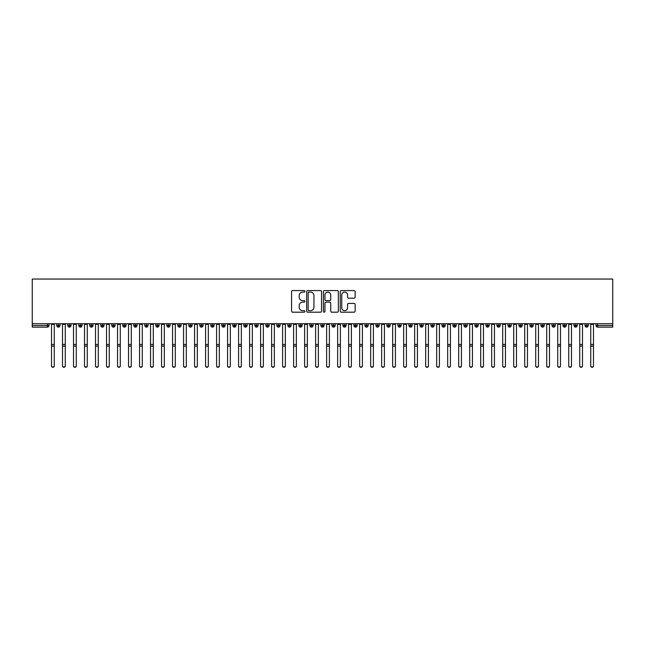 <?xml version="1.0" encoding="UTF-8"?>
<svg xmlns="http://www.w3.org/2000/svg" width="645" height="645" viewBox="0 0 645 645"><rect width="100%" height="100%" fill="white"/><g stroke="black" fill="none" stroke-linecap="round" stroke-linejoin="round"><path stroke-width="0.97" d="M304.892 291.338A0.758 0.758 0 0 0 304.134 290.581L292.661 290.581A1.08 1.08 0 0 0 291.58 291.661L291.58 311.108A1.08 1.08 0 0 0 292.661 312.188L304.134 312.188A0.758 0.758 0 0 0 304.892 311.43A0.758 0.758 0 0 0 304.134 310.672L302.65 310.672A3.459 3.459 0 0 1 299.191 307.214L299.191 305.593A3.459 3.459 0 0 1 302.65 302.142L304.134 302.142A0.758 0.758 0 0 0 304.892 301.384A0.758 0.758 0 0 0 304.134 300.626L302.65 300.626A3.459 3.459 0 0 1 299.191 297.168L299.191 295.547A3.459 3.459 0 0 1 302.65 292.096L304.134 292.096A0.758 0.758 0 0 0 304.892 291.338M354.065 298.2A1.08 1.08 0 0 0 355.145 297.119L355.145 291.661A1.08 1.08 0 0 0 354.065 290.581L341.326 290.581A1.08 1.08 0 0 0 340.246 291.661L340.246 311.108A1.08 1.08 0 0 0 341.326 312.188L354.065 312.188A1.08 1.08 0 0 0 355.145 311.108L355.145 304.513A1.08 1.08 0 0 0 354.065 303.432L348.614 303.432A1.08 1.08 0 0 0 347.534 304.513L347.534 307.786A2.886 2.886 0 0 1 344.648 310.672A2.886 2.886 0 0 1 341.753 307.786L341.753 294.983A2.886 2.886 0 0 1 344.648 292.096A2.886 2.886 0 0 1 347.534 294.983L347.534 297.119A1.08 1.08 0 0 0 348.614 298.2L354.065 298.2M32.25 323.726L32.25 279.043L612.75 279.043L612.75 323.726L32.25 323.726L32.25 325.483L47.351 325.483L47.351 323.726M321.557 291.661A1.08 1.08 0 0 0 320.476 290.581L307.73 290.581A1.08 1.08 0 0 0 306.649 291.661L306.649 311.108A1.08 1.08 0 0 0 307.73 312.188L320.476 312.188A1.08 1.08 0 0 0 321.557 311.108L321.557 291.661M324.524 290.581L337.271 290.581A1.08 1.08 0 0 1 338.351 291.661L338.351 311.108A1.08 1.08 0 0 1 337.271 312.188L331.82 312.188A1.08 1.08 0 0 1 330.74 311.108L330.74 303.223A1.08 1.08 0 0 0 329.659 302.142L326.039 302.142A1.08 1.08 0 0 0 324.959 303.223L324.959 311.43A0.758 0.758 0 0 1 324.201 312.188A0.758 0.758 0 0 1 323.443 311.43L323.443 291.661A1.08 1.08 0 0 1 324.524 290.581M49.004 325.483L47.351 325.483L47.351 327.136A1.653 1.653 0 0 0 49.004 325.483L49.004 323.726L49.004 325.483A1.653 1.653 0 0 1 47.351 327.136L32.25 327.136L32.25 325.483M612.75 323.726L612.75 327.136L597.649 327.136A1.653 1.653 0 0 1 595.996 325.483L595.996 323.726M58.413 323.726L58.413 327.136A1.653 1.653 0 0 1 56.76 325.483L56.76 323.726M60.009 323.726L60.009 325.483A1.653 1.653 0 0 1 58.413 327.136A1.653 1.653 0 0 0 60.009 325.483L56.76 325.483A1.653 1.653 0 0 0 58.413 327.136M69.418 323.726L69.418 327.136A1.653 1.653 0 0 1 67.765 325.483L67.765 323.726L67.765 325.483A1.653 1.653 0 0 0 69.418 327.136A1.653 1.653 0 0 0 71.014 325.483L71.014 323.726M80.423 323.726L80.423 327.136A1.653 1.653 0 0 1 78.771 325.483L78.771 323.726L78.771 325.483A1.653 1.653 0 0 0 80.423 327.136A1.653 1.653 0 0 0 82.02 325.483L82.02 323.726M91.429 323.726L91.429 327.136A1.653 1.653 0 0 1 89.776 325.483L89.776 323.726L89.776 325.483A1.653 1.653 0 0 0 91.429 327.136A1.653 1.653 0 0 0 93.025 325.483L93.025 323.726M102.434 323.726L102.434 327.136A1.653 1.653 0 0 1 100.781 325.483L100.781 323.726L100.781 325.483A1.653 1.653 0 0 0 102.434 327.136A1.653 1.653 0 0 0 104.03 325.483L104.03 323.726M113.439 323.726L113.439 327.136A1.653 1.653 0 0 1 111.787 325.483L111.787 323.726L111.787 325.483A1.653 1.653 0 0 0 113.439 327.136A1.653 1.653 0 0 0 115.036 325.483L115.036 323.726M124.445 323.726L124.445 327.136A1.653 1.653 0 0 1 122.792 325.483L122.792 323.726L122.792 325.483A1.653 1.653 0 0 0 124.445 327.136A1.653 1.653 0 0 0 126.041 325.483L126.041 323.726M135.45 323.726L135.45 327.136A1.653 1.653 0 0 1 133.797 325.483L133.797 323.726L133.797 325.483A1.653 1.653 0 0 0 135.45 327.136A1.653 1.653 0 0 0 137.046 325.483L137.046 323.726M146.455 323.726L146.455 327.136A1.653 1.653 0 0 1 144.803 325.483L144.803 323.726L144.803 325.483A1.653 1.653 0 0 0 146.455 327.136A1.653 1.653 0 0 0 148.044 325.483L148.044 323.726M157.453 323.726L157.453 327.136A1.653 1.653 0 0 1 155.808 325.483L155.808 323.726L155.808 325.483A1.653 1.653 0 0 0 157.453 327.136A1.653 1.653 0 0 0 159.049 325.483L159.049 323.726M168.458 323.726L168.458 327.136A1.653 1.653 0 0 1 166.813 325.483L166.813 323.726L166.813 325.483A1.653 1.653 0 0 0 168.458 327.136A1.653 1.653 0 0 0 170.054 325.483L170.054 323.726M179.463 323.726L179.463 327.136A1.653 1.653 0 0 1 177.818 325.483L177.818 323.726L177.818 325.483A1.653 1.653 0 0 0 179.463 327.136A1.653 1.653 0 0 0 181.06 325.483L181.06 323.726M190.469 323.726L190.469 327.136A1.653 1.653 0 0 1 188.824 325.483A1.653 1.653 0 0 0 190.469 327.136A1.653 1.653 0 0 1 188.824 325.483L188.824 323.726M192.065 323.726L192.065 325.483A1.653 1.653 0 0 1 190.469 327.136A1.653 1.653 0 0 0 192.065 325.483L188.824 325.483M201.474 327.136A1.653 1.653 0 0 1 199.821 325.483L199.821 323.726L199.821 325.483A1.653 1.653 0 0 0 201.474 327.136A1.653 1.653 0 0 0 203.07 325.483L203.07 323.726L203.07 325.483A1.653 1.653 0 0 1 201.474 327.136L201.474 325.483L203.07 325.483M212.479 323.726L212.479 327.136A1.653 1.653 0 0 1 210.826 325.483L210.826 323.726L210.826 325.483A1.653 1.653 0 0 0 212.479 327.136A1.653 1.653 0 0 0 214.076 325.483L214.076 323.726M223.484 323.726L223.484 327.136A1.653 1.653 0 0 1 221.832 325.483L221.832 323.726L221.832 325.483A1.653 1.653 0 0 0 223.484 327.136A1.653 1.653 0 0 0 225.081 325.483L225.081 323.726M234.49 323.726L234.49 325.483L232.837 325.483L232.837 323.726L232.837 325.483A1.653 1.653 0 0 0 234.49 327.136A1.653 1.653 0 0 0 236.086 325.483L236.086 323.726L236.086 325.483A1.653 1.653 0 0 1 234.49 327.136A1.653 1.653 0 0 1 232.837 325.483A1.653 1.653 0 0 0 234.49 327.136L234.49 325.483L236.086 325.483M245.495 323.726L245.495 327.136A1.653 1.653 0 0 1 243.842 325.483L243.842 323.726L243.842 325.483A1.653 1.653 0 0 0 245.495 327.136A1.653 1.653 0 0 0 247.091 325.483L247.091 323.726M256.5 323.726L256.5 327.136A1.653 1.653 0 0 1 254.848 325.483L254.848 323.726L254.848 325.483A1.653 1.653 0 0 0 256.5 327.136A1.653 1.653 0 0 0 258.097 325.483L258.097 323.726M267.506 323.726L267.506 327.136A1.653 1.653 0 0 1 265.853 325.483L265.853 323.726L265.853 325.483A1.653 1.653 0 0 0 267.506 327.136A1.653 1.653 0 0 0 269.102 325.483L269.102 323.726M278.511 323.726L278.511 327.136A1.653 1.653 0 0 1 276.858 325.483L276.858 323.726M280.107 323.726L280.107 325.483A1.653 1.653 0 0 1 278.511 327.136A1.653 1.653 0 0 0 280.107 325.483L276.858 325.483A1.653 1.653 0 0 0 278.511 327.136M289.516 323.726L289.516 327.136A1.653 1.653 0 0 1 287.864 325.483L287.864 323.726L287.864 325.483A1.653 1.653 0 0 0 289.516 327.136A1.653 1.653 0 0 0 291.113 325.483L291.113 323.726M300.522 323.726L300.522 327.136A1.653 1.653 0 0 1 298.869 325.483L298.869 323.726M302.11 323.726L302.11 325.483A1.653 1.653 0 0 1 300.522 327.136A1.653 1.653 0 0 0 302.11 325.483L298.869 325.483A1.653 1.653 0 0 0 300.522 327.136M311.519 323.726L311.519 327.136A1.653 1.653 0 0 1 309.874 325.483L309.874 323.726M313.115 323.726L313.115 325.483A1.653 1.653 0 0 1 311.519 327.136A1.653 1.653 0 0 0 313.115 325.483L309.874 325.483A1.653 1.653 0 0 0 311.519 327.136M322.524 323.726L322.524 327.136A1.653 1.653 0 0 1 320.879 325.483A1.653 1.653 0 0 0 322.524 327.136A1.653 1.653 0 0 1 320.879 325.483L320.879 323.726M324.121 323.726L324.121 325.483L324.121 323.726M333.53 323.726L333.53 327.136A1.653 1.653 0 0 1 331.885 325.483L331.885 323.726M335.126 323.726L335.126 325.483A1.653 1.653 0 0 1 333.53 327.136A1.653 1.653 0 0 0 335.126 325.483L331.885 325.483A1.653 1.653 0 0 0 333.53 327.136M344.535 323.726L344.535 327.136A1.653 1.653 0 0 1 342.89 325.483L342.89 323.726M346.131 323.726L346.131 325.483A1.653 1.653 0 0 1 344.535 327.136A1.653 1.653 0 0 0 346.131 325.483L342.89 325.483A1.653 1.653 0 0 0 344.535 327.136M355.54 323.726L355.54 327.136A1.653 1.653 0 0 1 353.887 325.483L353.887 323.726M357.137 323.726L357.137 325.483A1.653 1.653 0 0 1 355.54 327.136A1.653 1.653 0 0 0 357.137 325.483L353.887 325.483A1.653 1.653 0 0 0 355.54 327.136M366.545 323.726L366.545 327.136A1.653 1.653 0 0 1 364.893 325.483L364.893 323.726M368.142 323.726L368.142 325.483A1.653 1.653 0 0 1 366.545 327.136A1.653 1.653 0 0 0 368.142 325.483L364.893 325.483A1.653 1.653 0 0 0 366.545 327.136M377.551 323.726L377.551 327.136A1.653 1.653 0 0 1 375.898 325.483L375.898 323.726M379.147 323.726L379.147 325.483L379.147 323.726M388.556 323.726L388.556 327.136A1.653 1.653 0 0 1 386.903 325.483L386.903 323.726M390.152 323.726L390.152 325.483A1.653 1.653 0 0 1 388.556 327.136A1.653 1.653 0 0 0 390.152 325.483L386.903 325.483A1.653 1.653 0 0 0 388.556 327.136M399.561 323.726L399.561 327.136A1.653 1.653 0 0 1 397.909 325.483L397.909 323.726L397.909 325.483A1.653 1.653 0 0 0 399.561 327.136A1.653 1.653 0 0 0 401.158 325.483L401.158 323.726M410.567 323.726L410.567 327.136A1.653 1.653 0 0 1 408.914 325.483L408.914 323.726M412.163 323.726L412.163 325.483L412.163 323.726M421.572 323.726L421.572 327.136A1.653 1.653 0 0 1 419.919 325.483A1.653 1.653 0 0 0 421.572 327.136A1.653 1.653 0 0 1 419.919 325.483L419.919 323.726M423.168 323.726L423.168 325.483L423.168 323.726M432.577 323.726L432.577 327.136A1.653 1.653 0 0 1 430.925 325.483L430.925 323.726L430.925 325.483A1.653 1.653 0 0 0 432.577 327.136A1.653 1.653 0 0 0 434.174 325.483L434.174 323.726M443.583 323.726L443.583 327.136A1.653 1.653 0 0 1 441.93 325.483A1.653 1.653 0 0 0 443.583 327.136A1.653 1.653 0 0 1 441.93 325.483L441.93 323.726M445.179 323.726L445.179 325.483A1.653 1.653 0 0 1 443.583 327.136A1.653 1.653 0 0 0 445.179 325.483L441.93 325.483M454.588 323.726L454.588 327.136A1.653 1.653 0 0 1 452.935 325.483L452.935 323.726L452.935 325.483A1.653 1.653 0 0 0 454.588 327.136A1.653 1.653 0 0 0 456.176 325.483L456.176 323.726M465.585 323.726L465.585 327.136A1.653 1.653 0 0 1 463.94 325.483L463.94 323.726M467.182 323.726L467.182 325.483L467.182 323.726M476.591 323.726L476.591 327.136A1.653 1.653 0 0 1 474.946 325.483A1.653 1.653 0 0 0 476.591 327.136A1.653 1.653 0 0 1 474.946 325.483L474.946 323.726M478.187 323.726L478.187 325.483L478.187 323.726M487.596 323.726L487.596 327.136A1.653 1.653 0 0 1 485.951 325.483L485.951 323.726M489.192 323.726L489.192 325.483L489.192 323.726M498.601 323.726L498.601 327.136A1.653 1.653 0 0 1 496.956 325.483L496.956 323.726M500.197 323.726L500.197 325.483A1.653 1.653 0 0 1 498.601 327.136A1.653 1.653 0 0 0 500.197 325.483L496.956 325.483A1.653 1.653 0 0 0 498.601 327.136M509.606 323.726L509.606 327.136A1.653 1.653 0 0 1 507.954 325.483A1.653 1.653 0 0 0 509.606 327.136A1.653 1.653 0 0 1 507.954 325.483L507.954 323.726M511.203 323.726L511.203 325.483A1.653 1.653 0 0 1 509.606 327.136A1.653 1.653 0 0 0 511.203 325.483L507.954 325.483M520.612 323.726L520.612 327.136A1.653 1.653 0 0 1 518.959 325.483A1.653 1.653 0 0 0 520.612 327.136A1.653 1.653 0 0 1 518.959 325.483L518.959 323.726M522.208 323.726L522.208 325.483L522.208 323.726M531.617 323.726L531.617 327.136A1.653 1.653 0 0 1 529.964 325.483L529.964 323.726L529.964 325.483A1.653 1.653 0 0 0 531.617 327.136A1.653 1.653 0 0 0 533.213 325.483L533.213 323.726M542.622 323.726L542.622 327.136A1.653 1.653 0 0 1 540.97 325.483A1.653 1.653 0 0 0 542.622 327.136A1.653 1.653 0 0 1 540.97 325.483L540.97 323.726M544.219 323.726L544.219 325.483A1.653 1.653 0 0 1 542.622 327.136A1.653 1.653 0 0 0 544.219 325.483L540.97 325.483M553.628 323.726L553.628 327.136A1.653 1.653 0 0 1 551.975 325.483A1.653 1.653 0 0 0 553.628 327.136A1.653 1.653 0 0 1 551.975 325.483L551.975 323.726M555.224 323.726L555.224 325.483L555.224 323.726M564.633 323.726L564.633 327.136A1.653 1.653 0 0 1 562.98 325.483L562.98 323.726M566.229 323.726L566.229 325.483L566.229 323.726M575.638 323.726L575.638 327.136A1.653 1.653 0 0 1 573.986 325.483A1.653 1.653 0 0 0 575.638 327.136A1.653 1.653 0 0 1 573.986 325.483L573.986 323.726M577.235 323.726L577.235 325.483L577.235 323.726M586.644 323.726L586.644 327.136A1.653 1.653 0 0 1 584.991 325.483A1.653 1.653 0 0 0 586.644 327.136A1.653 1.653 0 0 1 584.991 325.483L584.991 323.726M588.24 323.726L588.24 325.483L588.24 323.726M201.474 323.726L201.474 325.483L199.821 325.483M322.524 327.136A1.653 1.653 0 0 0 324.121 325.483A1.653 1.653 0 0 1 322.524 327.136M377.551 327.136A1.653 1.653 0 0 0 379.147 325.483A1.653 1.653 0 0 1 377.551 327.136A1.653 1.653 0 0 1 375.898 325.483L379.147 325.483M410.567 327.136A1.653 1.653 0 0 0 412.163 325.483A1.653 1.653 0 0 1 410.567 327.136A1.653 1.653 0 0 1 408.914 325.483L412.163 325.483M421.572 327.136A1.653 1.653 0 0 0 423.168 325.483A1.653 1.653 0 0 1 421.572 327.136M465.585 327.136A1.653 1.653 0 0 0 467.182 325.483A1.653 1.653 0 0 1 465.585 327.136A1.653 1.653 0 0 1 463.94 325.483L467.182 325.483M476.591 327.136A1.653 1.653 0 0 0 478.187 325.483A1.653 1.653 0 0 1 476.591 327.136M487.596 327.136A1.653 1.653 0 0 0 489.192 325.483A1.653 1.653 0 0 1 487.596 327.136A1.653 1.653 0 0 1 485.951 325.483L489.192 325.483M520.612 327.136A1.653 1.653 0 0 0 522.208 325.483A1.653 1.653 0 0 1 520.612 327.136M553.628 327.136A1.653 1.653 0 0 0 555.224 325.483A1.653 1.653 0 0 1 553.628 327.136M564.633 327.136A1.653 1.653 0 0 0 566.229 325.483A1.653 1.653 0 0 1 564.633 327.136A1.653 1.653 0 0 1 562.98 325.483L566.229 325.483M575.638 327.136A1.653 1.653 0 0 0 577.235 325.483A1.653 1.653 0 0 1 575.638 327.136M597.649 327.136A1.653 1.653 0 0 1 595.996 325.483A1.653 1.653 0 0 0 597.649 327.136L597.649 325.483L612.75 325.483M586.644 327.136A1.653 1.653 0 0 0 588.24 325.483A1.653 1.653 0 0 1 586.644 327.136M308.915 292.096A0.758 0.758 0 0 0 308.157 292.854L308.157 309.914A0.758 0.758 0 0 0 308.915 310.672L310.487 310.672A3.459 3.459 0 0 0 313.938 307.214L313.938 295.547A3.459 3.459 0 0 0 310.487 292.096L308.915 292.096M330.74 295.039A2.886 2.886 0 0 0 327.845 292.145A2.886 2.886 0 0 0 324.959 295.039L324.959 299.546A1.08 1.08 0 0 0 326.039 300.626L329.659 300.626A1.08 1.08 0 0 0 330.74 299.546L330.74 295.039M54.261 365.957A1.379 1.346 180 0 1 52.882 367.303A1.379 1.346 180 0 1 51.511 365.957L51.511 365.667A1.379 1.346 -0 0 0 52.882 367.013A1.379 1.346 -0 0 0 54.261 365.667L54.261 346.421M51.511 323.726L51.511 365.667M54.261 323.726L54.261 365.667M65.266 365.957A1.379 1.346 180 0 1 63.887 367.303A1.379 1.346 180 0 1 62.517 365.957L62.517 365.667A1.379 1.346 -0 0 0 63.887 367.013A1.379 1.346 -0 0 0 65.266 365.667L65.266 346.421M76.271 365.957A1.379 1.346 180 0 1 74.893 367.303A1.379 1.346 180 0 1 73.514 365.957L73.514 365.667A1.379 1.346 -0 0 0 74.893 367.013A1.379 1.346 -0 0 0 76.271 365.667L76.271 346.421M87.277 365.957A1.379 1.346 180 0 1 85.898 367.303A1.379 1.346 180 0 1 84.519 365.957L84.519 365.667A1.379 1.346 -0 0 0 85.898 367.013A1.379 1.346 -0 0 0 87.277 365.667L87.277 346.421M98.282 365.957A1.379 1.346 180 0 1 96.903 367.303A1.379 1.346 180 0 1 95.525 365.957L95.525 365.667A1.379 1.346 -0 0 0 96.903 367.013A1.379 1.346 -0 0 0 98.282 365.667L98.282 346.421M62.517 323.726L62.517 365.667M65.266 323.726L65.266 365.667M73.514 323.726L73.514 365.667M76.271 323.726L76.271 365.667M84.519 323.726L84.519 365.667M87.277 323.726L87.277 365.667M95.525 323.726L95.525 365.667M98.282 323.726L98.282 365.667M109.287 365.957A1.379 1.346 180 0 1 107.909 367.303A1.379 1.346 180 0 1 106.53 365.957L106.53 365.667A1.379 1.346 -0 0 0 107.909 367.013A1.379 1.346 -0 0 0 109.287 365.667L109.287 346.421M106.53 323.726L106.53 365.667M109.287 323.726L109.287 365.667M120.284 365.957A1.379 1.346 180 0 1 118.914 367.303A1.379 1.346 180 0 1 117.535 365.957L117.535 365.667A1.379 1.346 -0 0 0 118.914 367.013A1.379 1.346 -0 0 0 120.284 365.667L120.284 346.421M131.29 365.957A1.379 1.346 180 0 1 129.919 367.303A1.379 1.346 180 0 1 128.54 365.957L128.54 365.667A1.379 1.346 -0 0 0 129.919 367.013A1.379 1.346 -0 0 0 131.29 365.667L131.29 346.421M142.295 365.957A1.379 1.346 180 0 1 140.924 367.303A1.379 1.346 180 0 1 139.546 365.957L139.546 365.667A1.379 1.346 -0 0 0 140.924 367.013A1.379 1.346 -0 0 0 142.295 365.667L142.295 346.421M153.3 365.957A1.379 1.346 180 0 1 151.93 367.303A1.379 1.346 180 0 1 150.551 365.957L150.551 365.667A1.379 1.346 -0 0 0 151.93 367.013A1.379 1.346 -0 0 0 153.3 365.667L153.3 346.421M117.535 323.726L117.535 365.667M120.284 323.726L120.284 365.667M128.54 323.726L128.54 365.667M131.29 323.726L131.29 365.667M139.546 323.726L139.546 365.667M142.295 323.726L142.295 365.667M150.551 323.726L150.551 365.667M153.3 323.726L153.3 365.667M164.306 365.957A1.379 1.346 180 0 1 162.935 367.303A1.379 1.346 180 0 1 161.556 365.957L161.556 365.667A1.379 1.346 -0 0 0 162.935 367.013A1.379 1.346 -0 0 0 164.306 365.667L164.306 346.421M175.311 365.957A1.379 1.346 180 0 1 173.932 367.303A1.379 1.346 180 0 1 172.562 365.957L172.562 365.667A1.379 1.346 -0 0 0 173.932 367.013A1.379 1.346 -0 0 0 175.311 365.667L175.311 346.421M186.316 365.957A1.379 1.346 180 0 1 184.938 367.303A1.379 1.346 180 0 1 183.567 365.957L183.567 365.667A1.379 1.346 -0 0 0 184.938 367.013A1.379 1.346 -0 0 0 186.316 365.667L186.316 346.421M197.322 365.957A1.379 1.346 180 0 1 195.943 367.303A1.379 1.346 180 0 1 194.572 365.957L194.572 365.667A1.379 1.346 -0 0 0 195.943 367.013A1.379 1.346 -0 0 0 197.322 365.667L197.322 346.421M208.327 365.957A1.379 1.346 180 0 1 206.948 367.303A1.379 1.346 180 0 1 205.578 365.957L205.578 365.667A1.379 1.346 -0 0 0 206.948 367.013A1.379 1.346 -0 0 0 208.327 365.667L208.327 346.421M161.556 323.726L161.556 365.667M164.306 323.726L164.306 365.667M172.562 323.726L172.562 365.667M175.311 323.726L175.311 365.667M183.567 323.726L183.567 365.667M186.316 323.726L186.316 365.667M194.572 323.726L194.572 365.667M197.322 323.726L197.322 365.667M205.578 323.726L205.578 365.667M208.327 323.726L208.327 365.667M219.332 365.957A1.379 1.346 180 0 1 217.954 367.303A1.379 1.346 180 0 1 216.583 365.957L216.583 365.667A1.379 1.346 -0 0 0 217.954 367.013A1.379 1.346 -0 0 0 219.332 365.667L219.332 346.421M216.583 323.726L216.583 365.667M219.332 323.726L219.332 365.667M230.338 365.957A1.379 1.346 180 0 1 228.959 367.303A1.379 1.346 180 0 1 227.58 365.957L227.58 365.667A1.379 1.346 -0 0 0 228.959 367.013A1.379 1.346 -0 0 0 230.338 365.667L230.338 346.421M227.58 323.726L227.58 365.667M230.338 323.726L230.338 365.667M241.343 365.957A1.379 1.346 180 0 1 239.964 367.303A1.379 1.346 180 0 1 238.586 365.957L238.586 365.667A1.379 1.346 -0 0 0 239.964 367.013A1.379 1.346 -0 0 0 241.343 365.667L241.343 346.421M238.586 323.726L238.586 365.667M241.343 323.726L241.343 365.667M252.348 365.957A1.379 1.346 180 0 1 250.969 367.303A1.379 1.346 180 0 1 249.591 365.957L249.591 365.667A1.379 1.346 -0 0 0 250.969 367.013A1.379 1.346 -0 0 0 252.348 365.667L252.348 346.421M249.591 323.726L249.591 365.667M252.348 323.726L252.348 365.667M263.353 365.957A1.379 1.346 180 0 1 261.975 367.303A1.379 1.346 180 0 1 260.596 365.957L260.596 365.667A1.379 1.346 -0 0 0 261.975 367.013A1.379 1.346 -0 0 0 263.353 365.667L263.353 346.421M260.596 323.726L260.596 365.667M263.353 323.726L263.353 365.667M274.351 365.957A1.379 1.346 180 0 1 272.98 367.303A1.379 1.346 180 0 1 271.601 365.957L271.601 365.667A1.379 1.346 -0 0 0 272.98 367.013A1.379 1.346 -0 0 0 274.351 365.667L274.351 346.421M271.601 323.726L271.601 365.667M274.351 323.726L274.351 365.667M285.356 365.957A1.379 1.346 180 0 1 283.985 367.303A1.379 1.346 180 0 1 282.607 365.957L282.607 365.667A1.379 1.346 -0 0 0 283.985 367.013A1.379 1.346 -0 0 0 285.356 365.667L285.356 346.421M282.607 323.726L282.607 365.667M285.356 323.726L285.356 365.667M296.361 365.957A1.379 1.346 180 0 1 294.991 367.303A1.379 1.346 180 0 1 293.612 365.957L293.612 365.667A1.379 1.346 -0 0 0 294.991 367.013A1.379 1.346 -0 0 0 296.361 365.667L296.361 346.421M293.612 323.726L293.612 365.667M296.361 323.726L296.361 365.667M307.367 365.957A1.379 1.346 180 0 1 305.996 367.303A1.379 1.346 180 0 1 304.617 365.957L304.617 365.667A1.379 1.346 -0 0 0 305.996 367.013A1.379 1.346 -0 0 0 307.367 365.667L307.367 346.421M304.617 323.726L304.617 365.667M307.367 323.726L307.367 365.667M318.372 365.957A1.379 1.346 180 0 1 317.001 367.303A1.379 1.346 180 0 1 315.623 365.957L315.623 365.667A1.379 1.346 -0 0 0 317.001 367.013A1.379 1.346 -0 0 0 318.372 365.667L318.372 346.421M315.623 323.726L315.623 365.667M318.372 323.726L318.372 365.667M329.377 365.957A1.379 1.346 180 0 1 327.999 367.303A1.379 1.346 180 0 1 326.628 365.957L326.628 365.667A1.379 1.346 -0 0 0 327.999 367.013A1.379 1.346 -0 0 0 329.377 365.667L329.377 346.421M326.628 323.726L326.628 365.667M329.377 323.726L329.377 365.667M340.383 365.957A1.379 1.346 180 0 1 339.004 367.303A1.379 1.346 180 0 1 337.633 365.957L337.633 365.667A1.379 1.346 -0 0 0 339.004 367.013A1.379 1.346 -0 0 0 340.383 365.667L340.383 346.421M337.633 365.957L337.633 323.726M340.383 323.726L340.383 365.667M351.388 365.957A1.379 1.346 180 0 1 350.009 367.303A1.379 1.346 180 0 1 348.639 365.957L348.639 365.667A1.379 1.346 -0 0 0 350.009 367.013A1.379 1.346 -0 0 0 351.388 365.667L351.388 346.421M348.639 323.726L348.639 365.667M351.388 323.726L351.388 365.667M362.393 365.957A1.379 1.346 180 0 1 361.015 367.303A1.379 1.346 180 0 1 359.644 365.957L359.644 365.667A1.379 1.346 -0 0 0 361.015 367.013A1.379 1.346 -0 0 0 362.393 365.667L362.393 346.421M359.644 323.726L359.644 365.667M362.393 323.726L362.393 365.667M373.399 365.957A1.379 1.346 180 0 1 372.02 367.303A1.379 1.346 180 0 1 370.649 365.957L370.649 365.667A1.379 1.346 -0 0 0 372.02 367.013A1.379 1.346 -0 0 0 373.399 365.667L373.399 346.421M370.649 323.726L370.649 365.667M373.399 323.726L373.399 365.667M384.404 365.957A1.379 1.346 180 0 1 383.025 367.303A1.379 1.346 180 0 1 381.647 365.957L381.647 365.667A1.379 1.346 -0 0 0 383.025 367.013A1.379 1.346 -0 0 0 384.404 365.667L384.404 346.421M381.647 323.726L381.647 365.667M384.404 323.726L384.404 365.667M395.409 365.957A1.379 1.346 180 0 1 394.031 367.303A1.379 1.346 180 0 1 392.652 365.957L392.652 365.667A1.379 1.346 -0 0 0 394.031 367.013A1.379 1.346 -0 0 0 395.409 365.667L395.409 346.421M392.652 323.726L392.652 365.667M395.409 323.726L395.409 365.667M406.414 365.957A1.379 1.346 180 0 1 405.036 367.303A1.379 1.346 180 0 1 403.657 365.957L403.657 365.667A1.379 1.346 -0 0 0 405.036 367.013A1.379 1.346 -0 0 0 406.414 365.667L406.414 346.421M403.657 365.957L403.657 323.726M406.414 323.726L406.414 365.667M417.42 365.957A1.379 1.346 180 0 1 416.041 367.303A1.379 1.346 180 0 1 414.662 365.957L414.662 365.667A1.379 1.346 -0 0 0 416.041 367.013A1.379 1.346 -0 0 0 417.42 365.667L417.42 346.421M414.662 323.726L414.662 365.667M417.42 323.726L417.42 365.667M428.417 365.957A1.379 1.346 180 0 1 427.046 367.303A1.379 1.346 180 0 1 425.668 365.957L425.668 365.667A1.379 1.346 -0 0 0 427.046 367.013A1.379 1.346 -0 0 0 428.417 365.667L428.417 346.421M425.668 323.726L425.668 365.667M428.417 323.726L428.417 365.667M439.422 365.957A1.379 1.346 180 0 1 438.052 367.303A1.379 1.346 180 0 1 436.673 365.957L436.673 365.667A1.379 1.346 -0 0 0 438.052 367.013A1.379 1.346 -0 0 0 439.422 365.667L439.422 346.421M436.673 323.726L436.673 365.667M439.422 323.726L439.422 365.667M450.428 365.957A1.379 1.346 180 0 1 449.057 367.303A1.379 1.346 180 0 1 447.678 365.957L447.678 365.667A1.379 1.346 -0 0 0 449.057 367.013A1.379 1.346 -0 0 0 450.428 365.667L450.428 346.421M447.678 323.726L447.678 365.667M450.428 323.726L450.428 365.667M461.433 365.957A1.379 1.346 180 0 1 460.062 367.303A1.379 1.346 180 0 1 458.684 365.957L458.684 365.667A1.379 1.346 -0 0 0 460.062 367.013A1.379 1.346 -0 0 0 461.433 365.667L461.433 346.421M458.684 323.726L458.684 365.667M461.433 323.726L461.433 365.667M472.438 365.957A1.379 1.346 180 0 1 471.068 367.303A1.379 1.346 180 0 1 469.689 365.957L469.689 365.667A1.379 1.346 -0 0 0 471.068 367.013A1.379 1.346 -0 0 0 472.438 365.667L472.438 346.421M469.689 323.726L469.689 365.667M472.438 323.726L472.438 365.667M483.444 365.957A1.379 1.346 180 0 1 482.065 367.303A1.379 1.346 180 0 1 480.694 365.957L480.694 365.667A1.379 1.346 -0 0 0 482.065 367.013A1.379 1.346 -0 0 0 483.444 365.667L483.444 346.421M480.694 323.726L480.694 365.667M483.444 323.726L483.444 365.667M494.449 365.957A1.379 1.346 180 0 1 493.07 367.303A1.379 1.346 180 0 1 491.7 365.957L491.7 365.667A1.379 1.346 -0 0 0 493.07 367.013A1.379 1.346 -0 0 0 494.449 365.667L494.449 346.421M491.7 323.726L491.7 365.667M494.449 323.726L494.449 365.667M505.454 365.957A1.379 1.346 180 0 1 504.076 367.303A1.379 1.346 180 0 1 502.705 365.957L502.705 365.667A1.379 1.346 -0 0 0 504.076 367.013A1.379 1.346 -0 0 0 505.454 365.667L505.454 346.421M502.705 323.726L502.705 365.667M505.454 323.726L505.454 365.667M516.46 365.957A1.379 1.346 180 0 1 515.081 367.303A1.379 1.346 180 0 1 513.71 365.957L513.71 365.667A1.379 1.346 -0 0 0 515.081 367.013A1.379 1.346 -0 0 0 516.46 365.667L516.46 346.421M513.71 323.726L513.71 365.667M516.46 323.726L516.46 365.667M527.465 365.957A1.379 1.346 180 0 1 526.086 367.303A1.379 1.346 180 0 1 524.716 365.957L524.716 365.667A1.379 1.346 -0 0 0 526.086 367.013A1.379 1.346 -0 0 0 527.465 365.667L527.465 346.421M524.716 365.957L524.716 323.726M527.465 323.726L527.465 365.667M538.47 365.957A1.379 1.346 180 0 1 537.091 367.303A1.379 1.346 180 0 1 535.713 365.957L535.713 365.667A1.379 1.346 -0 0 0 537.091 367.013A1.379 1.346 -0 0 0 538.47 365.667L538.47 346.421M535.713 323.726L535.713 365.667M538.47 323.726L538.47 365.667M549.476 365.957A1.379 1.346 180 0 1 548.097 367.303A1.379 1.346 180 0 1 546.718 365.957L546.718 365.667A1.379 1.346 -0 0 0 548.097 367.013A1.379 1.346 -0 0 0 549.476 365.667L549.476 346.421M546.718 323.726L546.718 365.667M549.476 323.726L549.476 365.667M560.481 365.957A1.379 1.346 180 0 1 559.102 367.303A1.379 1.346 180 0 1 557.723 365.957L557.723 365.667A1.379 1.346 -0 0 0 559.102 367.013A1.379 1.346 -0 0 0 560.481 365.667L560.481 346.421M557.723 365.957L557.723 323.726M560.481 323.726L560.481 365.667M571.486 365.957A1.379 1.346 180 0 1 570.107 367.303A1.379 1.346 180 0 1 568.729 365.957L568.729 365.667A1.379 1.346 -0 0 0 570.107 367.013A1.379 1.346 -0 0 0 571.486 365.667L571.486 346.421M568.729 365.957L568.729 323.726M571.486 323.726L571.486 365.667M582.483 365.957A1.379 1.346 180 0 1 581.113 367.303A1.379 1.346 180 0 1 579.734 365.957L579.734 365.667A1.379 1.346 -0 0 0 581.113 367.013A1.379 1.346 -0 0 0 582.483 365.667L582.483 346.421M579.734 323.726L579.734 365.667M582.483 323.726L582.483 365.667M593.489 365.957A1.379 1.346 180 0 1 592.118 367.303A1.379 1.346 180 0 1 590.739 365.957L590.739 365.667A1.379 1.346 -0 0 0 592.118 367.013A1.379 1.346 -0 0 0 593.489 365.667L593.489 346.421M590.739 323.726L590.739 365.667M593.489 323.726L593.489 365.667M597.649 323.726L597.649 325.483L595.996 325.483M67.765 325.483A1.653 1.653 0 0 0 69.418 327.136A1.653 1.653 0 0 0 71.014 325.483L67.765 325.483M78.771 325.483A1.653 1.653 0 0 0 80.423 327.136A1.653 1.653 0 0 0 82.02 325.483L78.771 325.483M89.776 325.483A1.653 1.653 0 0 0 91.429 327.136A1.653 1.653 0 0 0 93.025 325.483L89.776 325.483M100.781 325.483A1.653 1.653 0 0 0 102.434 327.136A1.653 1.653 0 0 0 104.03 325.483L100.781 325.483M111.787 325.483L115.036 325.483A1.653 1.653 0 0 1 113.439 327.136M122.792 325.483A1.653 1.653 0 0 0 124.445 327.136A1.653 1.653 0 0 0 126.041 325.483L122.792 325.483M133.797 325.483L137.046 325.483A1.653 1.653 0 0 1 135.45 327.136M144.803 325.483A1.653 1.653 0 0 0 146.455 327.136A1.653 1.653 0 0 0 148.044 325.483L144.803 325.483M155.808 325.483A1.653 1.653 0 0 0 157.453 327.136A1.653 1.653 0 0 0 159.049 325.483L155.808 325.483M166.813 325.483A1.653 1.653 0 0 0 168.458 327.136A1.653 1.653 0 0 0 170.054 325.483L166.813 325.483M177.818 325.483A1.653 1.653 0 0 0 179.463 327.136A1.653 1.653 0 0 0 181.06 325.483L177.818 325.483M210.826 325.483L214.076 325.483A1.653 1.653 0 0 1 212.479 327.136M221.832 325.483A1.653 1.653 0 0 0 223.484 327.136A1.653 1.653 0 0 0 225.081 325.483L221.832 325.483M243.842 325.483L247.091 325.483A1.653 1.653 0 0 1 245.495 327.136M254.848 325.483A1.653 1.653 0 0 0 256.5 327.136A1.653 1.653 0 0 0 258.097 325.483L254.848 325.483M265.853 325.483L269.102 325.483A1.653 1.653 0 0 1 267.506 327.136M287.864 325.483L291.113 325.483A1.653 1.653 0 0 1 289.516 327.136M320.879 325.483L324.121 325.483M397.909 325.483L401.158 325.483A1.653 1.653 0 0 1 399.561 327.136M419.919 325.483L423.168 325.483M430.925 325.483A1.653 1.653 0 0 0 432.577 327.136A1.653 1.653 0 0 0 434.174 325.483L430.925 325.483M452.935 325.483L456.176 325.483A1.653 1.653 0 0 1 454.588 327.136M474.946 325.483L478.187 325.483M518.959 325.483L522.208 325.483M529.964 325.483A1.653 1.653 0 0 0 531.617 327.136A1.653 1.653 0 0 0 533.213 325.483L529.964 325.483M551.975 325.483L555.224 325.483M573.986 325.483L577.235 325.483M584.991 325.483L588.24 325.483M54.261 324.354L51.511 324.354M54.261 344.511L51.511 344.511M54.261 346.123L51.511 346.123M65.266 324.354L62.517 324.354M65.266 344.511L62.517 344.511M65.266 346.123L62.517 346.123M76.271 324.354L73.514 324.354M76.271 344.511L73.514 344.511M76.271 346.123L73.514 346.123M87.277 324.354L84.519 324.354M87.277 344.511L84.519 344.511M87.277 346.123L84.519 346.123M98.282 324.354L95.525 324.354M98.282 344.511L95.525 344.511M98.282 346.123L95.525 346.123M109.287 324.354L106.53 324.354M109.287 344.511L106.53 344.511M109.287 346.123L106.53 346.123M120.284 324.354L117.535 324.354M120.284 344.511L117.535 344.511M120.284 346.123L117.535 346.123M131.29 324.354L128.54 324.354M131.29 344.511L128.54 344.511M131.29 346.123L128.54 346.123M142.295 324.354L139.546 324.354M142.295 344.511L139.546 344.511M142.295 346.123L139.546 346.123M153.3 324.354L150.551 324.354M153.3 344.511L150.551 344.511M153.3 346.123L150.551 346.123M164.306 324.354L161.556 324.354M164.306 344.511L161.556 344.511M164.306 346.123L161.556 346.123M175.311 324.354L172.562 324.354M175.311 344.511L172.562 344.511M175.311 346.123L172.562 346.123M186.316 324.354L183.567 324.354M186.316 344.511L183.567 344.511M186.316 346.123L183.567 346.123M197.322 324.354L194.572 324.354M197.322 344.511L194.572 344.511M197.322 346.123L194.572 346.123M208.327 324.354L205.578 324.354M208.327 344.511L205.578 344.511M208.327 346.123L205.578 346.123M219.332 324.354L216.583 324.354M219.332 344.511L216.583 344.511M219.332 346.123L216.583 346.123M230.338 324.354L227.58 324.354M230.338 344.511L227.58 344.511M230.338 346.123L227.58 346.123M241.343 324.354L238.586 324.354M241.343 344.511L238.586 344.511M241.343 346.123L238.586 346.123M252.348 324.354L249.591 324.354M252.348 344.511L249.591 344.511M252.348 346.123L249.591 346.123M263.353 324.354L260.596 324.354M263.353 344.511L260.596 344.511M263.353 346.123L260.596 346.123M274.351 324.354L271.601 324.354M274.351 344.511L271.601 344.511M274.351 346.123L271.601 346.123M285.356 324.354L282.607 324.354M285.356 344.511L282.607 344.511M285.356 346.123L282.607 346.123M296.361 324.354L293.612 324.354M296.361 344.511L293.612 344.511M296.361 346.123L293.612 346.123M307.367 324.354L304.617 324.354M307.367 344.511L304.617 344.511M307.367 346.123L304.617 346.123M318.372 324.354L315.623 324.354M318.372 344.511L315.623 344.511M318.372 346.123L315.623 346.123M329.377 324.354L326.628 324.354M329.377 344.511L326.628 344.511M329.377 346.123L326.628 346.123M340.383 324.354L337.633 324.354M340.383 344.511L337.633 344.511M340.383 346.123L337.633 346.123M351.388 324.354L348.639 324.354M351.388 344.511L348.639 344.511M351.388 346.123L348.639 346.123M362.393 324.354L359.644 324.354M362.393 344.511L359.644 344.511M362.393 346.123L359.644 346.123M373.399 324.354L370.649 324.354M373.399 344.511L370.649 344.511M373.399 346.123L370.649 346.123M384.404 324.354L381.647 324.354M384.404 344.511L381.647 344.511M384.404 346.123L381.647 346.123M395.409 324.354L392.652 324.354M395.409 344.511L392.652 344.511M395.409 346.123L392.652 346.123M406.414 324.354L403.657 324.354M406.414 344.511L403.657 344.511M406.414 346.123L403.657 346.123M417.42 324.354L414.662 324.354M417.42 344.511L414.662 344.511M417.42 346.123L414.662 346.123M428.417 324.354L425.668 324.354M428.417 344.511L425.668 344.511M428.417 346.123L425.668 346.123M439.422 324.354L436.673 324.354M439.422 344.511L436.673 344.511M439.422 346.123L436.673 346.123M450.428 324.354L447.678 324.354M450.428 344.511L447.678 344.511M450.428 346.123L447.678 346.123M461.433 324.354L458.684 324.354M461.433 344.511L458.684 344.511M461.433 346.123L458.684 346.123M472.438 324.354L469.689 324.354M472.438 344.511L469.689 344.511M472.438 346.123L469.689 346.123M483.444 324.354L480.694 324.354M483.444 344.511L480.694 344.511M483.444 346.123L480.694 346.123M494.449 324.354L491.7 324.354M494.449 344.511L491.7 344.511M494.449 346.123L491.7 346.123M505.454 324.354L502.705 324.354M505.454 344.511L502.705 344.511M505.454 346.123L502.705 346.123M516.46 324.354L513.71 324.354M516.46 344.511L513.71 344.511M516.46 346.123L513.71 346.123M527.465 324.354L524.716 324.354M527.465 344.511L524.716 344.511M527.465 346.123L524.716 346.123M538.47 324.354L535.713 324.354M538.47 344.511L535.713 344.511M538.47 346.123L535.713 346.123M549.476 324.354L546.718 324.354M549.476 344.511L546.718 344.511M549.476 346.123L546.718 346.123M560.481 324.354L557.723 324.354M560.481 344.511L557.723 344.511M560.481 346.123L557.723 346.123M571.486 324.354L568.729 324.354M571.486 344.511L568.729 344.511M571.486 346.123L568.729 346.123M582.483 324.354L579.734 324.354M582.483 344.511L579.734 344.511M582.483 346.123L579.734 346.123M593.489 324.354L590.739 324.354M593.489 344.511L590.739 344.511M593.489 346.123L590.739 346.123"/></g></svg>
